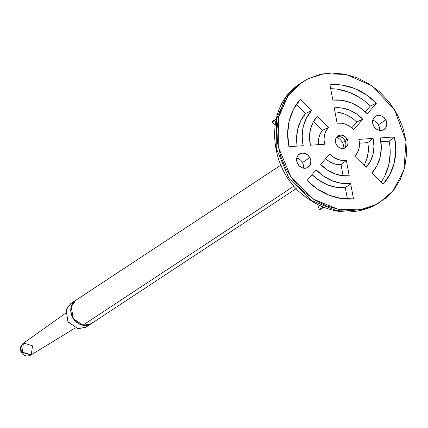 <?xml version="1.0" encoding="UTF-8"?>
<svg xmlns="http://www.w3.org/2000/svg" width="428" height="428" viewBox="0 0 428 428"><rect width="100%" height="100%" fill="white"/><g stroke="black" fill="none" stroke-linecap="round" stroke-linejoin="round"><path stroke-width="0.64" d="M379.326 130.358A7.881 6.805 56.6 0 0 378.443 124.746L379.401 127.63M344.385 148.249A7.009 6.051 56.6 0 0 344.947 140.571L347.156 139.116A7.009 6.051 -123.4 0 1 345.471 147.735A7.009 6.051 -123.4 0 1 336.306 144.514A7.009 6.051 -123.4 0 1 337.992 135.89A7.009 6.051 -123.4 0 1 347.156 139.116L344.947 140.571A7.009 6.051 56.6 0 0 337.109 136.757M307.946 78.811L319.416 74.638L331.737 73.054L344.444 74.108L357.048 77.762L369.064 83.883L380.027 92.223L389.517 102.474L397.173 114.239L402.7 127.057L405.883 140.448L406.6 153.887L404.824 166.861L400.624 178.877L394.161 189.465L385.682 198.228L375.511 204.814L364.046 208.987L351.725 210.576L339.013 209.522L326.414 205.863L314.398 199.748L303.436 191.402L293.94 181.151L286.284 169.392L280.763 156.568L277.579 143.182L276.863 129.738L278.639 116.764L282.838 104.748L289.301 94.16L297.781 85.402L307.946 78.811L324.103 73.712L346.118 74.44L371.884 85.744L394.595 109.766L405.995 141.235L403.914 170.248L393.161 190.722L379.566 202.578L375.511 204.814L359.889 209.827L338.719 209.463L313.751 199.336L290.976 177.096L278.211 146.879L278.409 117.743L287.803 96.188L300.814 83.08L307.946 78.811M336.306 144.514L337.981 146.665L340.233 148.083L342.71 148.543L345.038 147.981L346.862 146.478L347.905 144.263L348.007 141.679L347.156 139.116L345.476 136.96L343.229 135.542L340.752 135.082L338.425 135.649L336.601 137.147L335.557 139.362L335.45 141.946L336.306 144.514M297.637 163.742L299.525 166.166L302.056 167.76L304.843 168.279L307.465 167.642L309.519 165.952L310.691 163.464L310.808 160.554L309.851 157.67L307.962 155.246L305.432 153.652L302.644 153.133L300.023 153.77L297.974 155.46L296.797 157.948L296.679 160.858L297.637 163.742A7.881 6.805 -123.4 0 1 299.536 154.043A7.881 6.805 -123.4 0 1 309.851 157.67A7.881 6.805 -123.4 0 1 307.951 167.369A7.881 6.805 -123.4 0 1 297.637 163.742M373.612 125.955L375.5 128.379L378.031 129.973L380.818 130.492L383.435 129.855L385.489 128.165L386.666 125.677L386.778 122.766L385.821 119.883L383.932 117.459L381.401 115.865L378.62 115.346L375.998 115.983L373.944 117.673L372.772 120.161L372.654 123.071L373.612 125.955A7.881 6.805 -123.4 0 1 375.506 116.256A7.881 6.805 -123.4 0 1 385.821 119.883A7.881 6.805 -123.4 0 1 383.927 129.582A7.881 6.805 -123.4 0 1 373.612 125.955M394.498 136.944L380.273 137.918L381.289 147.655L380.176 157.076L376.982 165.673L371.884 172.982L383.221 184.11L390.01 174.239L394.274 162.677L395.798 150.025L394.498 136.944A59.62 51.478 -123.4 0 1 383.221 184.11L371.884 172.982A43.619 37.664 -123.4 0 0 380.273 137.918L394.498 136.944L389.175 141.17L394.498 136.944M356.701 122.023L362.757 119.171A35.529 30.677 -123.4 0 0 334.247 107.851L337.104 123.205A19.533 16.863 -123.4 0 1 353.683 129.786L362.757 119.171L356.454 113.816L349.334 110.023L341.79 107.995L334.247 107.851L337.104 123.205L341.501 123.189L345.91 124.339L350.056 126.586L353.683 129.786L362.757 119.171L356.701 122.023L351.709 127.87L356.701 122.023A34.24 29.564 56.6 0 0 334.996 111.89M300.242 99.515L293.453 109.386L289.184 120.953L287.664 133.6L288.959 146.681L303.19 145.707L302.168 135.97L303.286 126.549L306.48 117.951L311.579 110.643L300.242 99.515L311.579 110.643L305.496 113.506L311.579 110.643A43.619 37.664 -123.4 0 0 303.19 145.707L288.959 146.681A59.62 51.478 -123.4 0 1 300.242 99.515M317.234 116.357A35.529 30.677 -123.4 0 0 310.391 145.215L324.633 144.236L324.017 139.539L324.515 134.981L326.099 130.85L328.656 127.41L317.309 116.272L313.066 122.285L310.418 129.379L309.508 137.169L310.391 145.215L324.633 144.236A19.533 16.863 -123.4 0 1 328.656 127.41L317.309 116.272M370.348 106.053L376.405 103.191A59.62 51.478 -123.4 0 0 329.945 84.744L332.802 100.088A43.619 37.664 -123.4 0 1 367.336 113.8L376.405 103.191L366.079 94.599L354.486 88.473L342.229 85.129L329.945 84.744L332.802 100.088L341.94 100.318L351.062 102.784L359.686 107.364L367.336 113.8L376.405 103.191L370.348 106.053L365.373 111.879L370.348 106.053A58.331 50.365 56.6 0 0 330.678 88.692M354.807 156.215L366.149 167.353L370.397 161.34L373.045 154.246L373.954 146.456L373.072 138.41L358.83 139.389L359.445 144.092L358.942 148.65L357.364 152.775L354.807 156.215L366.149 167.353A35.529 30.677 -123.4 0 0 373.072 138.41L358.83 139.389A19.533 16.863 -123.4 0 1 355.213 155.792A19.533 16.863 -123.4 0 1 354.807 156.215L355.16 155.851M320.706 164.459L327.008 169.809L334.129 173.602L341.672 175.63L349.216 175.774L346.354 160.42L341.961 160.436L337.553 159.286L333.407 157.039L329.779 153.839L320.706 164.459A35.529 30.677 -123.4 0 0 349.216 175.774L346.354 160.42A19.533 16.863 -123.4 0 1 329.779 153.839L320.706 164.459M316.121 169.825L307.058 180.434L317.378 189.026L328.971 195.152L341.234 198.496L353.517 198.881L350.66 183.537L341.523 183.307L332.395 180.841L323.777 176.261L316.121 169.825L307.058 180.434A59.62 51.478 -123.4 0 0 353.517 198.881L350.66 183.537A43.619 37.664 -123.4 0 1 316.121 169.825M373.307 206.157A5.264 2.643 -116.4 0 0 373.414 206.098L357.808 211.106L336.659 210.742L311.723 200.625L288.975 178.412L276.226 148.232L276.424 119.134L285.808 97.6L298.803 84.509L285.808 97.6L276.424 119.134L276.226 148.232L288.975 178.412L311.723 200.625L336.659 210.742L357.808 211.106L373.414 206.098A5.264 2.643 63.6 0 1 373.307 206.157A5.264 2.643 63.6 0 1 372.339 206.269M379.566 202.578L373.312 206.157C350.029 216.402 327.083 213.058 304.474 196.12C267.612 168.627 263.996 107.166 298.803 84.509L300.814 83.08M276.649 119.021L276.29 118.925M274.99 125.302L272.283 122.017L272.411 121.477A0.353 0.305 56.6 0 0 272.283 122.017L274.99 125.302M276.023 119.551L272.283 122.017L276.023 119.551M276.146 119.016L272.411 121.477M319.256 209.618L317.763 204.68L319.256 209.618A0.353 0.305 56.6 0 0 319.786 209.827L319.256 209.618L323.081 207.099L319.256 209.618M322.503 206.505L323.129 207.066M319.786 209.827L323.611 207.312M313.547 121.408L322.562 130.251L328.656 127.41L322.562 130.251A20.822 17.976 56.6 0 0 318.587 144.653L318.432 141.647L318.962 137.441L320.358 133.584L322.562 130.251L313.547 121.408M297.144 146.125L296.588 138.084L297.728 129.01L300.745 120.691L305.496 113.506L296.342 104.518L305.496 113.506A44.908 38.777 56.6 0 0 297.144 146.109M360.622 98.194L349.788 92.539L338.366 89.356M350.992 117.411L344.636 114.094L337.933 112.227M367.754 142.636L359.413 143.209L367.754 142.636L373.072 138.41L367.754 142.636A34.24 29.564 56.6 0 1 363.977 165.219M368.358 149.795L367.486 156.707L365.186 163.057M381.134 182.061A58.331 50.365 56.6 0 0 389.175 141.17L380.925 141.738L389.175 141.17M384.799 175.951L388.715 165.138L390.202 153.358M325.655 158.665A20.822 17.976 56.6 0 0 341.025 164.689L346.354 160.42L341.025 164.689L343.096 175.801L341.025 164.689L336.932 164.491L332.856 163.357L328.988 161.335L325.515 158.531M312.012 174.635A44.908 38.777 56.6 0 0 345.326 187.785L350.66 183.537L345.326 187.785L347.429 199.063L345.326 187.785L336.494 187.357L327.698 184.907L319.363 180.552L311.873 174.501M378.443 124.746L385.821 119.883L378.443 124.746A7.881 6.805 56.6 0 0 372.729 120.343M303.356 168.145A7.881 6.805 56.6 0 0 302.468 162.533L309.851 157.67L302.468 162.533A7.881 6.805 56.6 0 0 296.754 158.13M345.112 140.903L342.491 142.626A10.507 9.074 56.6 0 0 336.526 137.244A10.507 9.074 -123.4 0 1 343.877 148.398A10.507 9.074 56.6 0 0 342.491 142.626L345.112 140.903M91.977 323.129L87.719 325.194L82.813 325.253L78.003 323.295L74.023 319.625L71.481 314.794L70.759 309.54L71.974 304.666L75.89 300.221M74.408 301.36A14.012 12.102 56.6 0 0 71.61 315.169A14.012 12.102 56.6 0 0 82.813 325.253L294.031 186.057L82.813 325.253A14.012 12.102 56.6 0 0 92.496 322.68M70.952 303.484L66.19 309.61L67.908 321.647L77.928 328.709L85.621 327.361L88.323 325.039M90.79 323.959L86.258 325.43L81.299 324.863L76.671 322.338L73.076 318.245L71.059 313.2L70.925 307.978L72.707 303.372L76.12 300.082L70.577 303.725L66.035 310.145L68.18 322.075L78.11 328.736L86.001 327.126L91.164 323.723L83.278 325.334L73.343 318.667L71.198 306.742L75.74 300.317L280.859 165.144M23.7 343.01L32.56 345.867L31.228 354.828L22.181 352.089L21.4 352.645L22.181 352.089C20.153 349.446 20.656 346.418 23.7 343.01L23.513 343.128C20.266 345.717 19.56 348.89 21.4 352.645C24.086 356.128 27.36 356.856 31.228 354.828M65.58 313.264L23.363 343.229L22.427 352.469L31.035 354.946L75.264 327.95M276.253 118.925L272.32 121.515M323.654 207.286L319.759 209.854M296.278 188.55L91.164 323.723"/></g></svg>
